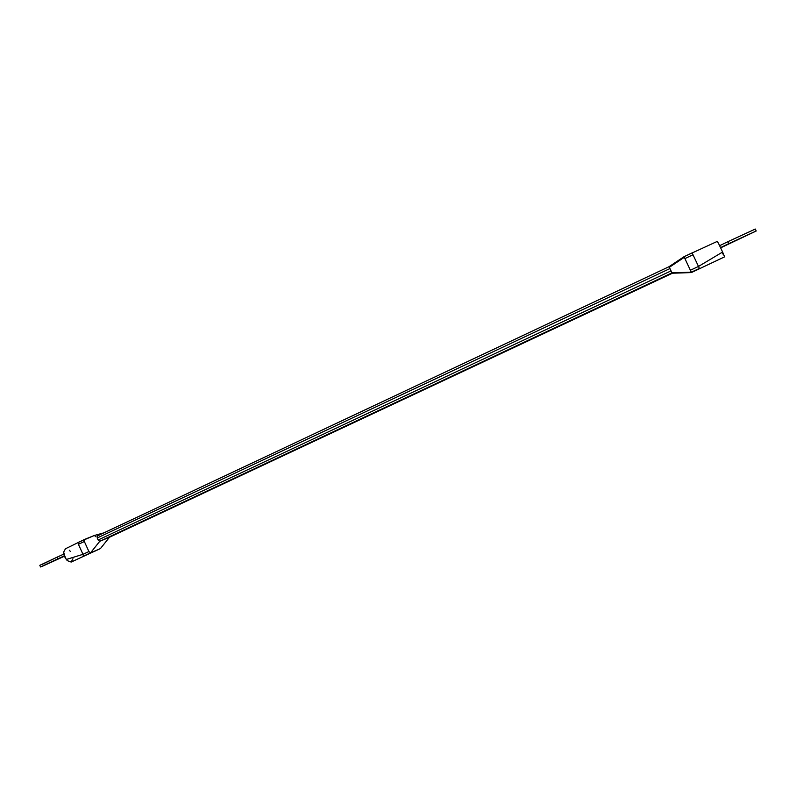<?xml version="1.0" encoding="UTF-8"?>
<svg xmlns="http://www.w3.org/2000/svg" width="796" height="796" viewBox="0 0 796 796"><rect width="100%" height="100%" fill="white"/><g stroke="black" fill="none" stroke-linecap="round" stroke-linejoin="round"><path stroke-width="1.19" d="M57.979 558.961L47.909 563.618L57.979 558.961M64.168 555.319L65.352 558.046L63.65 552.086L65.461 548.782L63.65 552.086L63.74 553.588L66.287 559.488L82.983 554.324L78.416 544.305L82.983 554.324L88.913 551.548L82.983 554.324L84.625 555.608L100.326 548.623L90.555 552.842L88.913 551.548L84.346 541.509L78.416 544.305L78.525 542.285L94.336 535.479L103.888 532.852L94.336 535.479L84.466 539.479L84.346 541.509L88.913 551.548L90.555 552.842L84.625 555.608L94.485 551.349L84.565 555.628L82.983 554.324L66.287 559.488L67.352 560.663L71.182 562.056L91.848 552.484M747.325 235.178L734.201 241.347L747.325 235.178M728.758 243.656L756.2 230.989L720.669 247.835L756.18 231.019L728.758 243.656L727.833 241.705L728.758 243.656L720.569 247.616L728.758 243.656M755.265 229.069L727.833 241.705L755.265 229.069M693.008 254.77L698.49 266.431L693.008 254.77L684.918 258.581L693.008 254.77L692.102 252.889L684.023 256.7L684.222 257.377L684.023 256.7L717.325 241.377L718.639 243.675L717.325 241.377M698.49 266.431L722.619 252.034L718.639 243.675L722.619 252.034L698.49 266.431L690.381 270.232L691.296 272.202L671.983 272.849L691.356 272.58L699.395 268.421L691.296 272.202L690.381 270.232L698.49 266.431L699.395 268.421L698.49 266.431M97.301 535.957L97.202 537.987L98.117 539.996L99.749 541.31L109.4 537.27L99.749 541.31L90.555 552.842L99.749 541.31L98.117 539.996L97.202 537.987L97.301 535.957L669.088 266.68L669.953 268.56L669.088 266.67L669.555 267.157L684.222 257.377M84.466 539.479L65.242 548.872M78.476 542.315L78.416 544.305L84.346 541.509M94.336 535.479L95.938 536.773L94.336 535.479M100.326 548.623L94.505 551.339M109.42 537.26L672.401 273.217L109.4 537.27L672.401 273.217L691.356 272.58L724.589 256.859L722.619 252.034L724.589 256.859M684.918 258.581L690.381 270.232L684.023 256.7L669.088 266.67L97.281 535.967M669.953 268.56L671.983 272.849L669.953 268.56L97.202 537.987L669.953 268.56M98.117 539.996L671.038 270.889L98.117 539.996M99.749 541.31L671.983 272.849L99.749 541.31M719.634 245.685L727.833 241.705L719.634 245.685M723.256 254.501L722.519 253.038M41.84 564.553L57.212 557.11L57.959 558.762L64.317 555.867L42.586 566.185L64.446 556.215L40.546 566.961L57.959 558.762L57.212 557.11L39.8 565.319L40.546 566.961M57.212 557.11L63.829 554.096L57.212 557.11M72.953 558.712L71.182 562.056L67.352 560.663L65.352 558.046M65.322 558.056L64.138 555.329M69.292 550.215L70.337 551.379M84.316 555.638L82.366 556.265L84.565 555.628M756.2 230.989L755.285 229.039M103.908 532.842L94.396 535.459M109.5 537.22L100.525 548.464"/></g></svg>
